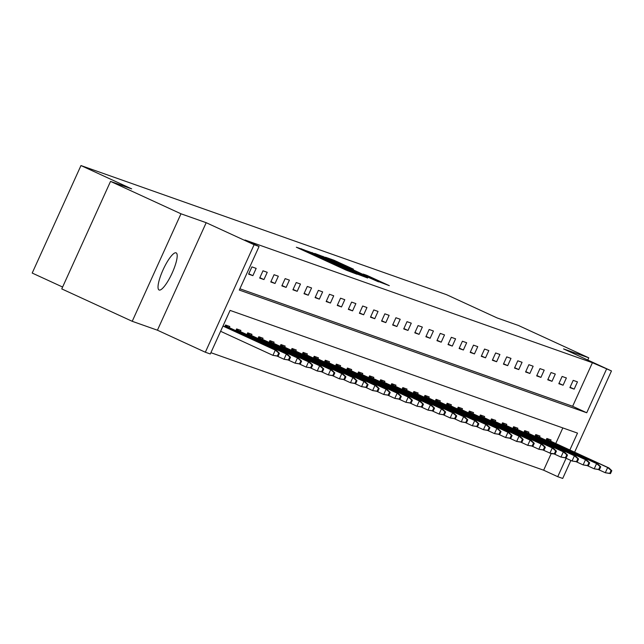 <?xml version="1.0" encoding="UTF-8"?>
<svg xmlns="http://www.w3.org/2000/svg" width="644" height="644" viewBox="0 0 644 644"><rect width="100%" height="100%" fill="white"/><g stroke="black" fill="none" stroke-linecap="round" stroke-linejoin="round"><path stroke-width="0.97" d="M304.113 249.88L296.345 247.232L346.142 270.126L357.074 274.272L304.113 249.88M176.045 252.834A20.423 4.798 114.7 0 0 163.157 269.627A20.423 4.798 114.7 0 0 159.076 289.985A20.423 4.798 114.7 0 0 159.173 290.025A20.423 4.798 114.7 0 0 172.061 273.241A20.423 4.798 114.7 0 0 176.142 252.875A20.423 4.798 114.7 0 0 176.045 252.834M353.411 269.168L333.906 260.2L325.598 257.278L377.545 281.211L389.322 285.662L366.83 275.334L363.224 274.07L379.509 281.766L370.018 277.644L331.467 259.774L353.411 269.168M239.89 288.77L572.645 406.292L592.416 362.709L611.47 370.944L574.625 452.177M110.527 181.399L180.98 213.792L132.221 321.3L61.76 288.906L110.527 181.399L131.69 188.877L80.967 165.556L446.429 294.63L497.16 317.951L518.323 325.429L588.777 357.823L563.564 348.911L611.47 370.944M132.221 321.3L157.426 330.203L206.193 222.695L180.98 213.792M206.193 222.695L254.106 244.72L259.073 246.475L239.302 290.066L586.732 412.764L606.503 369.181M592.416 362.709L244.986 240.003L259.073 246.475M315.689 254.066L306.069 250.661L355.866 273.555L367.644 277.999L315.689 254.066L315.479 254.525M314.844 253.47L326.532 257.89L378.479 281.831L347.752 268.242L367.531 277.765L314.827 253.494M587.771 360.044L588.777 357.823M80.967 165.556L32.2 273.056L62.613 287.039M248.608 274.151L252.875 275.656L256.167 268.387L251.909 266.882L248.608 274.151M259.693 278.063L263.951 279.568L267.244 272.299L262.985 270.794L259.693 278.063M270.77 281.975L275.028 283.481L278.329 276.22L274.062 274.714L270.77 281.975M281.847 285.888L286.113 287.393L289.406 280.132L285.147 278.627L281.847 285.888M292.923 289.8L297.19 291.305L300.482 284.044L296.224 282.539L292.923 289.8M304.008 293.712L308.267 295.218L311.559 287.957L307.301 286.451L304.008 293.712M315.085 297.625L319.344 299.13L322.644 291.869L318.377 290.363L315.085 297.625M326.162 301.537L330.428 303.042L333.721 295.781L329.462 294.276L326.162 301.537M337.247 305.449L341.505 306.955L344.798 299.693L340.539 298.188L337.247 305.449M348.324 309.362L352.582 310.867L355.874 303.606L351.616 302.1L348.324 309.362M359.4 313.282L363.659 314.787L366.959 307.518L362.693 306.013L359.4 313.282M370.477 317.194L374.744 318.7L378.036 311.43L373.778 309.925L370.477 317.194M381.562 321.106L385.82 322.612L389.113 315.343L384.854 313.837L381.562 321.106M392.639 325.019L396.897 326.524L400.198 319.255L395.931 317.75L392.639 325.019M403.716 328.931L407.982 330.436L411.274 323.167L407.016 321.67L403.716 328.931M414.792 332.843L419.059 334.349L422.351 327.088L418.093 325.582L414.792 332.843M425.877 336.756L430.136 338.261L433.428 331L429.17 329.495L425.877 336.756M436.954 340.668L441.212 342.173L444.513 334.912L440.246 333.407L436.954 340.668M448.031 344.58L452.297 346.086L455.59 338.825L451.331 337.319L448.031 344.58M459.116 348.493L463.374 349.998L466.667 342.737L462.408 341.231L459.116 348.493M470.192 352.405L474.451 353.91L477.751 346.649L473.485 345.144L470.192 352.405M481.269 356.317L485.528 357.823L488.828 350.561L484.562 349.056L481.269 356.317M492.346 360.238L496.613 361.735L499.905 354.474L495.647 352.968L492.346 360.238M503.431 364.15L507.689 365.655L510.982 358.386L506.723 356.881L503.431 364.15M514.508 368.062L518.766 369.567L522.067 362.298L517.8 360.793L514.508 368.062M525.585 371.974L529.851 373.48L533.143 366.211L528.885 364.705L525.585 371.974M536.669 375.887L540.928 377.392L544.22 370.123L539.962 368.626L536.669 375.887M547.746 379.799L552.005 381.304L555.297 374.043L551.039 372.538L547.746 379.799M558.823 383.711L563.081 385.217L566.382 377.956L562.115 376.45L558.823 383.711M569.9 387.624L574.166 389.129L577.459 381.868L573.2 380.363L569.9 387.624M210.894 352.687L543.649 470.209L551.167 453.618L543.069 450.035M555.756 443.507L562.832 427.922M222.333 332.087L224.201 332.948M224.756 326.741L225.545 324.995L229.803 326.5L229.288 327.651M235.833 330.662L236.622 328.907L240.888 330.412L240.365 331.563M246.91 334.574L247.707 332.819L251.965 334.325L251.442 335.476M257.986 338.486L258.783 336.732L263.042 338.237L262.527 339.388M269.071 342.399L269.86 340.644L274.127 342.149L273.603 343.3M280.148 346.311L280.945 344.556L285.203 346.061L284.68 347.213M291.225 350.223L292.022 348.476L296.28 349.982L295.757 351.125M302.302 354.136L303.099 352.389L307.357 353.894L306.842 355.037M313.387 358.048L314.175 356.301L318.442 357.806L317.919 358.95M324.463 361.96L325.26 360.213L329.519 361.719L328.995 362.862M335.54 365.873L336.337 364.126L340.596 365.631L340.08 366.782M346.625 369.785L347.414 368.038L351.68 369.543L351.157 370.694M357.702 373.697L358.491 371.95L362.757 373.456L362.234 374.607M368.779 377.609L369.576 375.863L373.834 377.368L373.311 378.519M379.855 381.53L380.652 379.775L384.911 381.28L384.396 382.431M390.94 385.442L391.729 383.687L395.996 385.192L395.472 386.344M402.017 389.354L402.814 387.599L407.072 389.105L406.549 390.256M413.094 393.267L413.891 391.512L418.149 393.017L417.626 394.168M424.179 397.179L424.968 395.432L429.226 396.929L428.711 398.081M435.255 401.091L436.044 399.344L440.311 400.85L439.788 401.993M446.332 405.004L447.129 403.257L451.388 404.762L450.864 405.905M457.409 408.916L458.206 407.169L462.464 408.674L461.949 409.817M468.494 412.828L469.283 411.081L473.549 412.587L473.026 413.73M479.571 416.74L480.36 414.994L484.626 416.499L484.103 417.65M490.648 420.653L491.444 418.906L495.703 420.411L495.18 421.562M501.724 424.565L502.521 422.818L506.78 424.324L506.264 425.475M512.809 428.485L513.598 426.731L517.865 428.236L517.341 429.387M523.886 432.398L524.683 430.643L528.941 432.148L528.418 433.299M534.963 436.31L535.76 434.555L540.018 436.06L539.495 437.212M546.048 440.222L546.837 438.467L551.095 439.973L550.58 441.124M570.874 460.452L562.711 478.444L557.736 476.689L566.1 458.254M543.649 470.209L557.736 476.689M569.851 449.987L577.507 433.106L230.077 310.4L210.306 353.983L205.339 352.228L254.106 244.72M157.426 330.203L205.339 352.228M572.645 406.292L586.732 412.764M252.875 275.656L248.785 273.772M263.951 279.568L259.862 277.685M275.028 283.481L270.939 281.597M286.113 287.393L282.016 285.509M297.19 291.305L293.101 289.422M308.267 295.218L304.177 293.334M319.344 299.13L315.254 297.254M330.428 303.042L326.331 301.167M341.505 306.955L337.416 305.079M352.582 310.867L348.493 308.991M363.659 314.787L359.569 312.904M374.744 318.7L370.654 316.816M385.82 322.612L381.731 320.728M396.897 326.524L392.808 324.64M407.982 330.436L403.885 328.553M419.059 334.349L414.969 332.465M430.136 338.261L426.046 336.377M441.212 342.173L437.123 340.29M452.297 346.086L448.2 344.21M463.374 349.998L459.285 348.122M474.451 353.91L470.361 352.035M485.528 357.823L481.438 355.947M496.613 361.735L492.523 359.859M507.689 365.655L503.6 363.771M518.766 369.567L514.677 367.684M529.851 373.48L525.754 371.596M540.928 377.392L536.838 375.508M552.005 381.304L547.915 379.421M563.081 385.217L558.992 383.333M574.166 389.129L570.077 387.245M308.645 251.691L357.509 273.99L308.645 251.691M330.259 260.128L343.968 266.487L330.259 260.128M278.111 356.221L279.432 353.315L278.723 353.065L277.403 355.971L278.111 356.221L272.927 355.351L275.302 350.119L276.574 350.569L223.025 325.953M278.723 353.065L275.302 350.119L222.977 326.065M277.403 355.971L272.927 355.351L220.602 331.29M276.574 350.569L279.432 353.315M289.188 360.133L290.508 357.227L289.8 356.977L288.48 359.883L289.188 360.133L284.004 359.263L286.379 354.031L287.659 354.482L225.199 325.767M289.8 356.977L286.379 354.031L225.142 325.88M288.48 359.883L284.004 359.263L277.178 356.124M287.659 354.482L290.508 357.227M300.273 364.045L301.585 361.139L300.877 360.89L299.557 363.796L300.273 364.045L295.081 363.176L297.456 357.943L298.736 358.394L236.276 329.68M300.877 360.89L297.456 357.943L236.227 329.792M299.557 363.796L295.081 363.176L288.254 360.036M298.736 358.394L301.585 361.139M311.35 367.966L312.67 365.059L311.954 364.802L310.641 367.708L311.35 367.966L306.166 367.088L308.532 361.856L309.812 362.306L247.352 333.592M311.954 364.802L308.532 361.856L247.304 333.705M310.641 367.708L306.166 367.088L299.331 363.949M309.812 362.306L312.67 365.059M322.427 371.878L323.747 368.972L323.038 368.714L321.718 371.62L322.427 371.878L317.242 371L319.617 365.768L320.897 366.227L258.429 337.504M323.038 368.714L319.617 365.768L258.381 337.617M321.718 371.62L317.242 371L310.408 367.861M320.897 366.227L323.747 368.972M333.503 375.79L334.824 372.884L334.115 372.635L332.795 375.541L333.503 375.79L328.319 374.913L330.694 369.688L331.974 370.139L269.514 341.417M334.115 372.635L330.694 369.688L269.458 341.529M332.795 375.541L328.319 374.913L321.493 371.773M331.974 370.139L334.824 372.884M344.588 379.702L345.9 376.796L345.192 376.547L343.872 379.453L344.588 379.702L339.404 378.825L341.771 373.601L343.051 374.051L280.591 345.329M345.192 376.547L341.771 373.601L280.543 345.442M343.872 379.453L339.404 378.825L332.57 375.685M343.051 374.051L345.9 376.796M355.665 383.615L356.985 380.709L356.269 380.459L354.957 383.365L355.665 383.615L350.481 382.737L352.856 377.513L354.128 377.964L291.668 349.249M356.269 380.459L352.856 377.513L291.619 349.362M354.957 383.365L350.481 382.737L343.646 379.598M354.128 377.964L356.985 380.709M366.742 387.527L368.062 384.621L367.354 384.371L366.034 387.277L366.742 387.527L361.558 386.65L363.932 381.425L365.212 381.876L302.752 353.162M367.354 384.371L363.932 381.425L302.696 353.274M366.034 387.277L361.558 386.65L354.723 383.51M365.212 381.876L368.062 384.621M377.819 391.439L379.139 388.533L378.431 388.284L377.11 391.19L377.819 391.439L372.635 390.57L375.009 385.337L376.289 385.788L313.829 357.074M378.431 388.284L375.009 385.337L313.773 357.187M377.11 391.19L372.635 390.57L365.808 387.422M376.289 385.788L379.139 388.533M388.904 395.352L390.224 392.446L389.507 392.196L388.195 395.102L388.904 395.352L383.719 394.482L386.086 389.25L387.366 389.701L324.906 360.986M389.507 392.196L386.086 389.25L324.858 361.099M388.195 395.102L383.719 394.482L376.885 391.335M387.366 389.701L390.224 392.446M399.98 399.264L401.301 396.358L400.592 396.108L399.272 399.014L399.98 399.264L394.796 398.394L397.171 393.162L398.443 393.613L335.983 364.898M400.592 396.108L397.171 393.162L335.935 365.011M399.272 399.014L394.796 398.394L387.962 395.247M398.443 393.613L401.301 396.358M411.057 403.176L412.377 400.27L411.669 400.021L410.349 402.927L411.057 403.176L405.873 402.307L408.248 397.074L409.528 397.525L347.068 368.811M411.669 400.021L408.248 397.074L347.011 368.923M410.349 402.927L405.873 402.307L399.047 399.167M409.528 397.525L412.377 400.27M422.142 407.089L423.454 404.182L422.746 403.933L421.426 406.839L422.142 407.089L416.95 406.219L419.325 400.987L420.604 401.437L358.144 372.723M422.746 403.933L419.325 400.987L358.096 372.836M421.426 406.839L416.95 406.219L410.123 403.08M420.604 401.437L423.454 404.182M433.219 411.001L434.539 408.095L433.823 407.845L432.51 410.751L433.219 411.001L428.035 410.131L430.401 404.899L431.681 405.35L369.221 376.635M433.823 407.845L430.401 404.899L369.173 376.748M432.51 410.751L428.035 410.131L421.2 406.992M431.681 405.35L434.539 408.095M444.296 414.913L445.616 412.015L444.907 411.758L443.587 414.664L444.296 414.913L439.111 414.044L441.486 408.811L442.766 409.262L380.298 380.548M444.907 411.758L441.486 408.811L380.25 380.66M443.587 414.664L439.111 414.044L432.277 410.904M442.766 409.262L445.616 412.015M455.372 418.833L456.693 415.927L455.984 415.67L454.664 418.576L455.372 418.833L450.188 417.956L452.563 412.724L453.843 413.174L391.383 384.46M455.984 415.67L452.563 412.724L391.327 384.573M454.664 418.576L450.188 417.956L443.362 414.816M453.843 413.174L456.693 415.927M466.457 422.746L467.769 419.84L467.061 419.59L465.741 422.488L466.457 422.746L461.273 421.868L463.64 416.636L464.92 417.095L402.46 388.372M467.061 419.59L463.64 416.636L402.411 388.485M465.741 422.488L461.273 421.868L454.439 418.729M464.92 417.095L467.769 419.84M477.534 426.658L478.854 423.752L478.138 423.502L476.826 426.409L477.534 426.658L472.35 425.781L474.725 420.556L475.996 421.007L413.537 392.285M478.138 423.502L474.725 420.556L413.488 392.397M476.826 426.409L472.35 425.781L465.515 422.641M475.996 421.007L478.854 423.752M488.611 430.57L489.931 427.664L489.223 427.415L487.902 430.321L488.611 430.57L483.427 429.693L485.801 424.468L487.081 424.919L424.621 396.205M489.223 427.415L485.801 424.468L424.565 396.318M487.902 430.321L483.427 429.693L476.592 426.553M487.081 424.919L489.931 427.664M499.696 434.483L501.008 431.577L500.299 431.327L498.979 434.233L499.696 434.483L494.503 433.605L496.878 428.381L498.158 428.832L435.698 400.117M500.299 431.327L496.878 428.381L435.642 400.23M498.979 434.233L494.503 433.605L487.677 430.466M498.158 428.832L501.008 431.577M510.773 438.395L512.093 435.489L511.376 435.239L510.064 438.145L510.773 438.395L505.588 437.518L507.955 432.293L509.235 432.744L446.775 404.029M511.376 435.239L507.955 432.293L446.727 404.142M510.064 438.145L505.588 437.518L498.754 434.378M509.235 432.744L512.093 435.489M521.849 442.307L523.169 439.401L522.461 439.152L521.141 442.058L521.849 442.307L516.665 441.438L519.04 436.205L520.312 436.656L457.852 407.942M522.461 439.152L519.04 436.205L457.804 408.055M521.141 442.058L516.665 441.438L509.831 438.29M520.312 436.656L523.169 439.401M532.926 446.22L534.246 443.314L533.538 443.064L532.218 445.97L532.926 446.22L527.742 445.35L530.117 440.118L531.397 440.568L468.937 411.854M533.538 443.064L530.117 440.118L468.88 411.967M532.218 445.97L527.742 445.35L520.916 442.203M531.397 440.568L534.246 443.314M544.011 450.132L545.323 447.226L544.615 446.976L543.294 449.882L544.011 450.132L538.827 449.262L541.193 444.03L542.473 444.481L480.013 415.766M544.615 446.976L541.193 444.03L479.965 415.879M543.294 449.882L538.827 449.262L531.992 446.123M542.473 444.481L545.323 447.226M554.379 453.795L555.088 454.044L556.408 451.138L555.692 450.889L554.379 453.795L549.904 453.175L552.27 447.942L553.55 448.393L491.09 419.679M555.692 450.889L552.27 447.942L491.042 419.791M553.55 448.393L556.408 451.138M551.184 453.626L555.088 454.044M566.165 457.956L567.485 455.05L566.776 454.801L565.456 457.707L566.165 457.956L560.98 457.087L563.355 451.855L564.635 452.305L502.167 423.591M566.776 454.801L563.355 451.855L502.119 423.704M565.456 457.707L560.98 457.087L554.146 453.948M564.635 452.305L567.485 455.05M577.241 461.869L578.562 458.971L577.853 458.713L576.533 461.619L577.241 461.869L572.057 460.999L574.432 455.767L575.712 456.218L513.252 427.503M577.853 458.713L574.432 455.767L513.196 427.616M576.533 461.619L572.057 460.999L565.231 457.86M575.712 456.218L578.562 458.971M588.326 465.789L589.638 462.883L588.93 462.625L587.618 465.531L588.326 465.789L583.142 464.912L585.509 459.679L586.789 460.13L524.329 431.416M588.93 462.625L585.509 459.679L524.28 431.528M587.618 465.531L583.142 464.912L576.308 461.772M586.789 460.13L589.638 462.883M599.403 469.701L600.723 466.795L600.015 466.546L598.695 469.444L599.403 469.701L594.219 468.824L596.594 463.591L597.865 464.05L535.406 435.328M600.015 466.546L596.594 463.591L535.357 435.441M598.695 469.444L594.219 468.824L587.384 465.684M597.865 464.05L600.723 466.795M610.48 473.614L611.8 470.708L611.092 470.458L609.771 473.364L610.48 473.614L605.296 472.736L607.67 467.512L608.95 467.963L546.49 439.24M611.092 470.458L607.67 467.512L546.434 439.353M609.771 473.364L605.296 472.736L598.461 469.597M608.95 467.963L611.8 470.708M301.36 249.534L301.682 248.817M327.088 261.359L327.41 260.651M311.028 253.978L311.221 253.543M315.174 255.885L315.367 255.451M326.17 260.941L326.452 260.313M336.748 265.803L336.949 265.368M340.901 267.711L341.095 267.276M312.018 253.012L312.227 252.545M322.861 256.827L323.071 256.376M326.323 258.349L326.532 257.89M370.091 277.29L370.292 276.856M333.705 260.651L333.906 260.2M337.166 262.172L337.376 261.722M304.057 250.774L304.322 250.194M329.784 262.599L330.05 262.019"/></g></svg>
